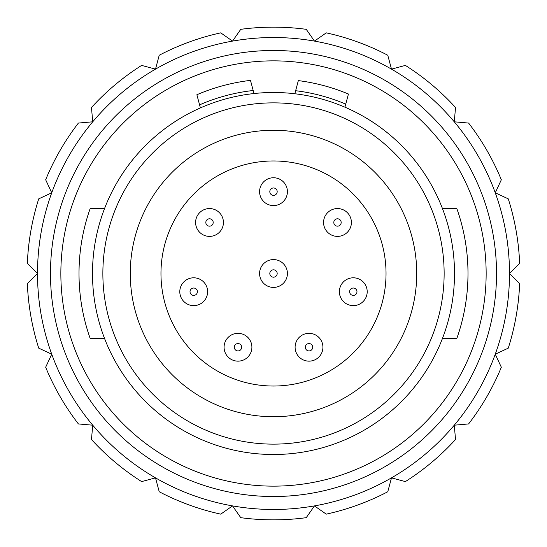 <?xml version="1.0" encoding="UTF-8"?>
<svg xmlns="http://www.w3.org/2000/svg" width="547" height="547" viewBox="0 0 547 547"><rect width="100%" height="100%" fill="white"/><g stroke="black" fill="none" stroke-linecap="round" stroke-linejoin="round"><path stroke-width="0.82" d="M386.032 273.5A112.532 112.532 0 0 0 217.234 176.045A112.532 112.532 0 0 0 217.234 370.955A112.532 112.532 0 0 0 386.032 273.5M287.414 273.5A13.914 13.914 0 0 0 273.5 259.586A13.914 13.914 0 0 0 259.586 273.5A13.914 13.914 0 0 0 273.5 287.414A13.914 13.914 0 0 0 287.414 273.5M351.4 222.472A13.914 13.914 0 0 0 337.485 208.557A13.914 13.914 0 0 0 323.571 222.472A13.914 13.914 0 0 0 337.485 236.386A13.914 13.914 0 0 0 351.4 222.472M207.621 291.708A13.914 13.914 0 0 0 193.706 277.801A13.914 13.914 0 0 0 179.799 291.708A13.914 13.914 0 0 0 193.706 305.623A13.914 13.914 0 0 0 207.621 291.708M251.9 347.236A13.914 13.914 0 0 0 237.993 333.321A13.914 13.914 0 0 0 224.079 347.236A13.914 13.914 0 0 0 237.993 361.15A13.914 13.914 0 0 0 251.9 347.236M322.921 347.236A13.914 13.914 0 0 0 309.007 333.321A13.914 13.914 0 0 0 295.1 347.236A13.914 13.914 0 0 0 309.007 361.15A13.914 13.914 0 0 0 322.921 347.236M367.201 291.708A13.914 13.914 0 0 0 353.294 277.801A13.914 13.914 0 0 0 339.379 291.708A13.914 13.914 0 0 0 353.294 305.623A13.914 13.914 0 0 0 367.201 291.708M223.429 222.472A13.914 13.914 0 0 0 209.515 208.557A13.914 13.914 0 0 0 195.6 222.472A13.914 13.914 0 0 0 209.515 236.386A13.914 13.914 0 0 0 223.429 222.472M287.414 191.655A13.914 13.914 0 0 0 273.5 177.748A13.914 13.914 0 0 0 259.586 191.655A13.914 13.914 0 0 0 273.5 205.569A13.914 13.914 0 0 0 287.414 191.655M286.519 50.857L292.009 51.247L286.519 50.857M260.481 50.857L254.991 51.247L260.481 50.857M416.725 273.5A143.225 143.225 0 0 1 201.891 397.539A143.225 143.225 0 0 1 201.891 149.461A143.225 143.225 0 0 1 416.725 273.5M51.746 192.79L38.721 198.862A246.362 246.362 0 0 0 27.35 263.339L37.511 273.5A235.989 235.989 0 0 0 51.746 354.21L45.668 367.235A246.362 246.362 0 0 0 78.406 423.939L92.723 425.19L91.472 439.508A246.362 246.362 0 0 0 141.625 481.592L155.505 477.873L159.225 491.753A246.362 246.362 0 0 0 220.749 514.146L232.523 505.9L240.762 517.674A246.362 246.362 0 0 0 306.238 517.674L314.477 505.9L326.251 514.146A246.362 246.362 0 0 0 387.775 491.753L391.495 477.873L405.375 481.592A246.362 246.362 0 0 0 455.528 439.508L454.277 425.19L468.594 423.939A246.362 246.362 0 0 0 501.332 367.235L495.254 354.21L508.279 348.138A246.362 246.362 0 0 0 519.65 283.661L509.489 273.5L519.65 263.339A246.362 246.362 0 0 0 508.279 198.862L495.254 192.79L501.332 179.765A246.362 246.362 0 0 0 468.594 123.061L454.277 121.81L455.528 107.492A246.362 246.362 0 0 0 405.375 65.408L391.495 69.127L387.775 55.247A246.362 246.362 0 0 0 326.251 32.854L314.477 41.1L306.238 29.326A246.362 246.362 0 0 0 240.762 29.326L232.523 41.1L220.749 32.854A246.362 246.362 0 0 0 159.225 55.247L155.505 69.127L141.625 65.408A246.362 246.362 0 0 0 91.472 107.492L92.723 121.81L78.406 123.061A246.362 246.362 0 0 0 45.668 179.765L51.746 192.79A235.989 235.989 0 0 0 37.511 273.5L27.35 283.661A246.362 246.362 0 0 0 38.721 348.138L51.746 354.21A235.989 235.989 0 0 0 509.489 273.5A235.989 235.989 0 0 0 51.746 192.79M294.819 93.749L298.341 80.6A194.493 194.493 0 0 1 348.439 94.022L344.918 107.171M200.4 107.909L196.872 94.734A194.493 194.493 0 0 1 250.478 80.375L254.006 93.544M104.498 208.667L90.132 208.667A194.493 194.493 0 0 0 90.132 338.333L104.498 338.333M442.502 338.333L456.868 338.333A194.493 194.493 0 0 0 456.868 208.667L442.502 208.667M50.481 273.5A223.019 223.019 0 0 0 273.5 496.519A223.019 223.019 0 0 0 496.519 273.5A223.019 223.019 0 0 0 273.5 50.481A223.019 223.019 0 0 0 50.481 273.5A223.019 223.019 0 0 0 273.5 496.519A223.019 223.019 0 0 0 496.519 273.5A223.019 223.019 0 0 0 273.5 50.481A223.019 223.019 0 0 0 50.481 273.5M92.491 273.5A181.009 181.009 0 0 0 273.5 454.509A181.009 181.009 0 0 0 454.509 273.5A181.009 181.009 0 0 0 273.5 92.491A181.009 181.009 0 0 0 92.491 273.5A181.009 181.009 0 0 0 273.5 454.509A181.009 181.009 0 0 0 454.509 273.5A181.009 181.009 0 0 0 273.5 92.491A181.009 181.009 0 0 0 92.491 273.5M269.815 273.5A3.685 3.685 0 0 1 273.5 269.815A3.685 3.685 0 0 1 277.185 273.5A3.685 3.685 0 0 1 273.5 277.185A3.685 3.685 0 0 1 269.815 273.5M333.807 222.472A3.685 3.685 0 0 1 337.485 218.786A3.685 3.685 0 0 1 341.171 222.472A3.685 3.685 0 0 1 337.485 226.157A3.685 3.685 0 0 1 333.807 222.472M190.028 291.708A3.685 3.685 0 0 1 193.706 288.03A3.685 3.685 0 0 1 197.392 291.708A3.685 3.685 0 0 1 193.706 295.394A3.685 3.685 0 0 1 190.028 291.708M234.307 347.236A3.685 3.685 0 0 1 237.993 343.557A3.685 3.685 0 0 1 241.671 347.236A3.685 3.685 0 0 1 237.993 350.921A3.685 3.685 0 0 1 234.307 347.236M305.329 347.236A3.685 3.685 0 0 1 309.007 343.557A3.685 3.685 0 0 1 312.693 347.236A3.685 3.685 0 0 1 309.007 350.921A3.685 3.685 0 0 1 305.329 347.236M349.608 291.708A3.685 3.685 0 0 1 353.294 288.03A3.685 3.685 0 0 1 356.972 291.708A3.685 3.685 0 0 1 353.294 295.394A3.685 3.685 0 0 1 349.608 291.708M205.829 222.472A3.685 3.685 0 0 1 209.515 218.786A3.685 3.685 0 0 1 213.193 222.472A3.685 3.685 0 0 1 209.515 226.157A3.685 3.685 0 0 1 205.829 222.472M269.815 191.655A3.685 3.685 0 0 1 273.5 187.977A3.685 3.685 0 0 1 277.185 191.655A3.685 3.685 0 0 1 273.5 195.341A3.685 3.685 0 0 1 269.815 191.655M295.633 90.713A184.12 184.12 0 0 1 345.731 104.135M199.587 104.867A184.12 184.12 0 0 1 253.193 90.501M486.146 273.5A212.646 212.646 0 0 0 273.5 60.854A212.646 212.646 0 0 0 60.854 273.5A212.646 212.646 0 0 0 273.5 486.146A212.646 212.646 0 0 0 486.146 273.5M444.137 273.5A170.637 170.637 0 0 0 273.5 102.863A170.637 170.637 0 0 0 102.863 273.5A170.637 170.637 0 0 0 273.5 444.137A170.637 170.637 0 0 0 444.137 273.5"/></g></svg>

